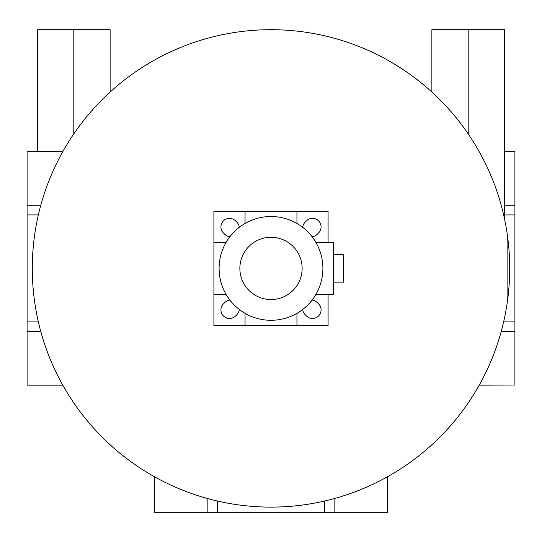 <?xml version="1.0" encoding="UTF-8"?>
<svg xmlns="http://www.w3.org/2000/svg" width="542" height="542" viewBox="0 0 542 542"><rect width="100%" height="100%" fill="white"/><g stroke="black" fill="none" stroke-linecap="round" stroke-linejoin="round"><path stroke-width="0.81" d="M507.116 303.506L507.116 233.304A238.71 238.71 0 0 0 141.625 67.797A238.71 238.71 0 0 0 141.625 469.013A238.71 238.71 0 0 0 507.116 303.506M110.128 92.045L110.128 29.695L37.479 29.695L37.479 151.645M509.71 268.405A238.71 238.71 0 0 1 151.645 475.138A238.71 238.71 0 0 1 151.645 61.673A238.71 238.71 0 0 1 509.71 268.405M431.872 92.045L431.872 29.695L468.193 29.695L468.193 133.881M504.521 218.9L504.521 29.695L468.193 29.695M503.64 321.894L514.9 321.894L514.9 151.645L504.521 151.645M504.521 214.917L514.9 214.917M73.807 133.881L73.807 29.695M504.521 151.78L514.9 151.78M504.521 205.269L514.9 205.269M501.208 331.541L514.9 331.541L514.9 321.894M479.277 385.03L514.9 385.03L514.9 331.541M479.209 385.166L514.9 385.03M62.723 385.03L27.1 385.166L62.791 385.166M40.792 331.541L27.1 331.541L27.1 385.03M38.36 214.917L27.1 214.917L27.1 331.541M38.36 321.894L27.1 321.894M62.791 151.645L27.1 151.645L27.1 214.917M62.723 151.78L27.1 151.78M40.792 205.269L27.1 205.269M324.489 501.045L324.489 512.305L387.76 512.305L387.76 476.614M334.136 498.613L334.136 512.305M217.511 501.045L217.511 512.305L324.489 512.305M207.864 498.613L207.864 512.305L217.511 512.305M154.375 476.689L154.375 512.305L207.864 512.305M154.24 476.614L154.375 512.305M387.625 476.689L387.625 512.305M271 216.509A51.896 51.896 0 0 0 226.061 294.353A51.896 51.896 0 0 0 315.939 294.353A51.896 51.896 0 0 0 271 216.509M271 237.267A31.138 31.138 0 0 0 244.035 283.974A31.138 31.138 0 0 0 297.964 283.974A31.138 31.138 0 0 0 271 237.267M239.3 309.489A8.564 8.564 0 0 1 236.834 314.678L235.54 315.972A8.564 8.564 0 0 1 223.433 315.972A8.564 8.564 0 0 1 223.433 303.866L224.727 302.572A8.564 8.564 0 0 1 229.916 300.105M302.7 227.322A8.564 8.564 0 0 1 305.166 222.132L306.46 220.838A8.564 8.564 0 0 1 318.567 220.838A8.564 8.564 0 0 1 318.567 232.945L317.273 234.246A8.564 8.564 0 0 1 312.084 236.705M229.916 236.705A8.564 8.564 0 0 1 224.727 234.246L223.433 232.945A8.564 8.564 0 0 1 223.433 220.838A8.564 8.564 0 0 1 235.54 220.838L236.834 222.132A8.564 8.564 0 0 1 239.3 227.322M312.084 300.105A8.564 8.564 0 0 1 317.273 302.572L318.567 303.866A8.564 8.564 0 0 1 318.567 315.972A8.564 8.564 0 0 1 306.46 315.972L305.166 314.678A8.564 8.564 0 0 1 302.7 309.489M245.052 313.344L245.052 325.491L213.914 325.491L213.914 294.353L226.061 294.353M226.061 242.457L213.914 242.457L213.914 211.319L245.052 211.319L245.052 223.467M328.086 294.353L328.086 325.491L296.948 325.491L296.948 313.344M296.948 223.467L296.948 211.319L328.086 211.319L328.086 242.457M213.914 294.353L213.914 242.457M296.948 325.491L245.052 325.491M333.269 282.138L343.648 282.138L343.648 254.672L333.269 254.672M245.052 211.319L296.948 211.319M315.939 242.457L333.269 242.457L333.269 294.353L315.939 294.353"/></g></svg>
